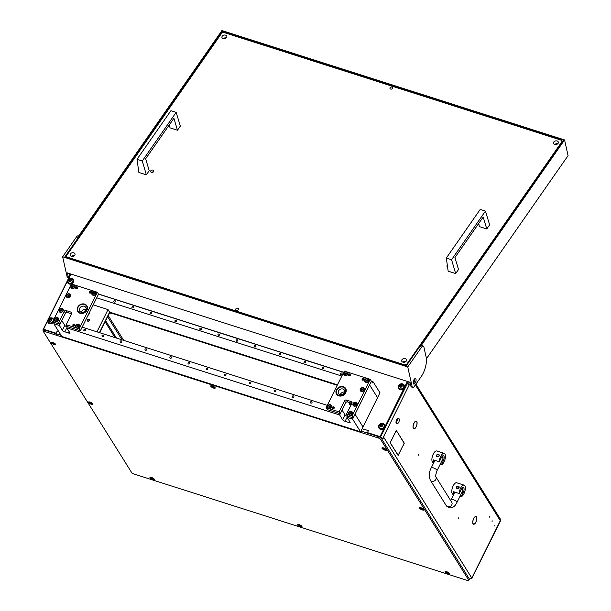 <?xml version="1.0" encoding="UTF-8"?>
<svg xmlns="http://www.w3.org/2000/svg" width="611" height="611" viewBox="0 0 611 611"><rect width="100%" height="100%" fill="white"/><g stroke="black" fill="none" stroke-linecap="round" stroke-linejoin="round"><path stroke-width="0.92" d="M489.319 516.28L489.304 517.181L489.319 516.28M494.895 525.185L494.872 526.079L494.895 525.185M492.107 520.732L492.092 521.634L492.107 520.732M476.42 516.853L476.328 517.036A3.826 1.627 -72.3 0 0 475.923 516.73A3.826 1.627 -72.3 0 0 473.693 518.678A3.826 1.627 -72.3 0 0 473.067 520.366L472.975 520.366A4.048 1.718 -72.3 0 1 473.632 518.579A4.048 1.718 -72.3 0 1 475.992 516.524A4.048 1.718 -72.3 0 1 476.42 516.853L475.45 516.539M413.273 424.966L413.28 424.943A4.048 1.718 -72.3 0 1 413.937 423.179A4.048 1.718 -72.3 0 1 416.29 421.124A4.048 1.718 -72.3 0 1 416.717 421.453L415.747 421.139M413.364 424.966A3.826 1.627 -72.3 0 1 413.991 423.278A3.826 1.627 -72.3 0 1 416.221 421.33A3.826 1.627 -72.3 0 1 416.633 421.636L416.717 421.453M458.349 518.785L458.372 517.884L458.349 518.785M418.55 455.187L418.566 454.286L418.55 455.187M407.071 383.555A2.146 0.657 26.4 0 1 409.217 384.991L408.935 384.113L407.812 383.891M407.705 383.716L407.804 382.784L409.042 383.181L408.935 384.113M408.331 381.738L407.804 382.784M381.508 438.37L380.5 437.797M397.104 453.591L390.124 442.754L391.682 439.615L390.269 442.67L396.852 453.507M402.733 446.328L404.138 443.265L397.394 432.16L404.291 443.181L402.733 446.328M402.519 446.534L398.143 455.569L397.203 453.752L398.173 455.294L402.519 446.534M397.295 432L396.241 430.64L391.895 439.401L396.272 430.365L397.043 431.924M474.785 523.749L474.785 523.566A3.826 1.627 -72.3 0 1 473.594 524.024A3.826 1.627 -72.3 0 1 472.99 520.702L472.891 520.725A4.048 1.718 -72.3 0 0 473.533 524.23A4.048 1.718 -72.3 0 0 474.785 523.749L474.632 523.703M416.817 421.613L416.725 421.789A3.826 1.627 -72.3 0 1 415.259 427.99L415.266 428.158A4.048 1.718 -72.3 0 0 416.817 421.613M415.083 428.349L415.083 428.166A3.826 1.627 -72.3 0 1 413.891 428.624A3.826 1.627 -72.3 0 1 413.288 425.302L413.189 425.325A4.048 1.718 -72.3 0 0 413.83 428.83A4.048 1.718 -72.3 0 0 415.083 428.349L414.93 428.303M476.519 517.013L476.427 517.189A3.826 1.627 -72.3 0 1 474.961 523.39L474.968 523.558A4.048 1.718 -72.3 0 0 476.519 517.013M409.561 382.127L409.042 383.181M409.217 384.991L382.547 438.706L383.96 436.582L383.861 437.507A2.146 1.833 148 0 1 383.051 438.423M413.93 382.669L413.196 381.997M47.78 320.187L42.93 329.948A2.146 0.657 -153.6 0 1 44.259 329.948L54.135 333.102A2.146 0.657 -153.6 0 1 56.586 334.645M368.899 434.009A2.146 0.657 -153.6 0 1 370.22 434.009L380.103 437.163A2.146 0.657 -153.6 0 1 382.547 438.706L381.317 438.308L380.706 439.53A2.146 0.657 -153.6 0 0 378.262 437.988L44.886 331.567A2.146 0.657 -153.6 0 0 43.564 331.559A2.146 0.657 -153.6 0 0 43.633 331.926L131.594 472.479A2.146 0.657 -153.6 0 0 134.038 474.029L467.415 580.45A2.146 0.657 -153.6 0 0 468.744 580.45A2.146 0.657 -153.6 0 0 468.668 580.083L380.706 439.53M70.013 275.912L69.394 275.714L69.662 276.157M69.394 275.714L70.021 273.736M43.198 330.375L43.007 330.314A2.146 0.657 -153.6 0 1 42.93 329.948M415.915 384.166L500.241 518.915L500.302 520.687A2.146 0.657 26.4 0 1 500.371 521.053L471.891 578.426A2.146 0.657 -153.6 0 0 471.814 578.067L383.861 437.507M471.425 578.594A2.146 0.657 -153.6 0 0 471.891 578.426M469.798 579.343L469.217 579.488M469.019 579.251L471.814 578.067L500.302 520.687L415.358 384.961M382.455 438.721A2.146 1.833 148 0 1 381.646 438.843M108.231 315.612L123.735 340.388M107.628 316.834L122.024 339.846M408.224 381.944L380.714 436.651A0.718 0.611 148 0 1 379.79 437.064L368.494 433.451A0.718 0.611 148 0 1 368.189 433.222L367.791 432.588A0.718 0.611 -32 0 0 368.097 432.817L368.494 433.451M413.334 381.722A2.146 1.833 -32 0 0 413.532 380.668M67.844 279.762L69.593 276.233A2.146 0.657 26.4 0 1 69.937 276.073M399.311 419.566A2.505 1.062 107.7 0 0 399.212 419.154A2.505 1.062 107.7 0 0 397.677 419.474A2.505 1.062 107.7 0 0 396.822 422.659A2.505 1.062 107.7 0 0 397.868 423.37A2.505 1.062 107.7 0 0 399.311 419.566M397.708 423.461A2.864 1.214 -72.3 0 1 397.532 423.599A2.864 1.214 -72.3 0 1 396.883 423.744A2.864 1.214 -72.3 0 1 396.333 422.781A2.864 1.214 -72.3 0 1 396.99 419.688A2.864 1.214 -72.3 0 1 398.624 418.283A2.864 1.214 -72.3 0 1 399.067 418.779A2.864 1.214 -72.3 0 1 399.136 418.993M398.464 418.26A2.864 1.214 107.7 0 0 398.319 418.191A2.864 1.214 107.7 0 0 396.676 419.589A2.864 1.214 107.7 0 0 396.027 422.69A2.864 1.214 107.7 0 0 396.577 423.644A2.864 1.214 107.7 0 0 396.738 423.667M440.065 464.543L441.279 464.925A6.087 2.589 107.7 0 0 444.06 461.847A6.087 2.589 107.7 0 0 444.22 453.347A6.087 2.589 107.7 0 0 440.676 456.44A6.087 2.589 107.7 0 0 439.286 461.748L433.428 459.877A6.087 2.589 107.7 0 0 433.917 462.435M444.22 453.347L436.812 450.979A6.087 2.589 107.7 0 0 433.268 454.072A6.087 2.589 107.7 0 0 433.107 462.573L433.749 462.779M439.11 454.79L439.133 455.943L436.682 456.31A1.428 1.222 148 0 1 439.11 454.79A1.428 1.222 148 0 1 436.682 456.31M441.279 464.925L443.365 460.732A3.582 1.52 107.7 0 0 443.456 455.73A3.582 1.52 107.7 0 0 441.371 457.555L439.286 461.748M459.968 496.338L461.183 496.728A6.087 2.589 107.7 0 0 463.963 493.642A6.087 2.589 107.7 0 0 464.116 485.142A6.087 2.589 107.7 0 0 460.579 488.235A6.087 2.589 107.7 0 0 459.189 493.551L453.324 491.672A6.087 2.589 107.7 0 0 453.813 494.238M464.116 485.142L456.707 482.782A6.087 2.589 107.7 0 0 453.171 485.875A6.087 2.589 107.7 0 0 453.011 494.375L453.645 494.574M459.014 486.593L459.029 487.746L456.585 488.113A1.428 1.222 148 0 1 459.014 486.593A1.428 1.222 148 0 1 456.585 488.113M461.183 496.728L463.26 492.535A3.582 1.52 107.7 0 0 463.359 487.532A3.582 1.52 107.7 0 0 461.274 489.35L459.189 493.551M223.229 38.646A2.505 1.833 167.4 0 1 226.177 37.989M223.175 38.63A2.505 1.833 167.4 0 1 221.938 37.439A2.505 1.833 167.4 0 1 222.969 35.514A2.505 1.833 167.4 0 1 225.596 35.155A2.505 1.833 167.4 0 1 226.834 36.347A2.505 1.833 167.4 0 1 225.81 38.272A2.505 1.833 167.4 0 1 223.175 38.63M402.947 362.17A2.505 1.833 167.4 0 1 405.895 361.513M402.886 362.147A2.505 1.833 167.4 0 1 401.656 360.956A2.505 1.833 167.4 0 1 402.68 359.039A2.505 1.833 167.4 0 1 405.314 358.672A2.505 1.833 167.4 0 1 406.544 359.864A2.505 1.833 167.4 0 1 405.521 361.788A2.505 1.833 167.4 0 1 402.886 362.147M554.75 144.479A2.505 1.833 167.4 0 1 557.698 143.822M554.696 144.463A2.505 1.833 167.4 0 1 553.459 143.272A2.505 1.833 167.4 0 1 554.49 141.347A2.505 1.833 167.4 0 1 557.117 140.981A2.505 1.833 167.4 0 1 558.355 142.18A2.505 1.833 167.4 0 1 557.331 144.097A2.505 1.833 167.4 0 1 554.696 144.463M71.426 256.337A2.505 1.833 167.4 0 1 74.374 255.681M71.365 256.322A2.505 1.833 167.4 0 1 70.135 255.123A2.505 1.833 167.4 0 1 71.159 253.206A2.505 1.833 167.4 0 1 73.794 252.839A2.505 1.833 167.4 0 1 75.023 254.031A2.505 1.833 167.4 0 1 74 255.956A2.505 1.833 167.4 0 1 71.365 256.322M392.056 87.075A1.428 1.046 -12.6 0 0 390.551 87.281A1.428 1.046 -12.6 0 0 389.963 88.381A1.428 1.046 -12.6 0 0 390.666 89.061A1.428 1.046 -12.6 0 0 392.17 88.855A1.428 1.046 -12.6 0 0 392.758 87.755A1.428 1.046 -12.6 0 0 392.056 87.075M237.824 308.242A1.428 1.046 -12.6 0 0 236.32 308.448A1.428 1.046 -12.6 0 0 235.731 309.548A1.428 1.046 -12.6 0 0 236.434 310.228A1.428 1.046 -12.6 0 0 237.939 310.021A1.428 1.046 -12.6 0 0 238.527 308.922A1.428 1.046 -12.6 0 0 237.824 308.242M447.558 266.862A1.612 1.176 167.4 0 1 446.977 266.182A1.612 1.176 167.4 0 1 447.321 265.189M151.696 172.271A2.864 2.093 167.4 0 1 153.124 171.951M151.543 172.378A1.612 1.176 167.4 0 1 153.308 171.989M151.436 172.348A1.612 1.176 167.4 0 1 150.642 171.584A1.612 1.176 167.4 0 1 151.299 170.347A1.612 1.176 167.4 0 1 152.994 170.118A1.612 1.176 167.4 0 1 153.789 170.881A1.612 1.176 167.4 0 1 153.132 172.119A1.612 1.176 167.4 0 1 151.436 172.348M406.689 364.278L561.96 141.615L561.417 140.232L223.725 32.429L221.801 33.025L66.53 255.688L67.065 257.071L404.765 364.874L406.689 364.278L406.85 365.004M562.12 142.34L561.96 141.615M66.943 257.552L66.53 255.688M404.887 365.431L404.765 364.874M67.065 257.071L67.195 257.636M413.212 383.326A2.902 1.23 107.7 0 0 413.731 384.075A2.902 1.23 107.7 0 0 415.457 382.524A2.902 1.23 107.7 0 0 416.022 379.301A2.902 1.23 107.7 0 0 415.495 378.553A2.902 1.23 107.7 0 0 413.769 380.103A2.902 1.23 107.7 0 0 413.212 383.326M414.747 378.767A2.902 1.23 -72.3 0 1 414.785 378.904A2.902 1.23 -72.3 0 1 413.25 383.464M69.761 274.255A2.902 1.23 -72.3 0 1 69.341 273.552A2.902 1.23 -72.3 0 1 69.333 273.514M67.004 276.309L68.241 276.707A3.582 1.52 -72.3 0 0 68.883 277.631A3.582 1.52 -72.3 0 1 68.883 277.631L67.653 277.234A3.582 1.52 -72.3 0 1 67.004 276.309L62.65 256.788L76.512 236.908A3.582 1.52 -72.3 0 1 78.132 235.884L78.628 236.037M62.65 256.788L407.751 366.959L412.112 386.48A3.582 1.52 107.7 0 0 412.753 387.405A3.582 1.52 107.7 0 0 414.373 386.373L421.307 376.437A14.32 6.087 107.7 0 0 426.111 356.969L423.881 346.972A3.582 1.52 107.7 0 0 423.232 346.047A3.582 1.52 107.7 0 0 421.613 347.079L420.383 346.681L564.564 139.927L221.93 30.55L77.75 237.305L76.512 236.908M426.379 358.825L568.07 155.637L564.564 139.927M420.383 346.681A3.582 1.52 -72.3 0 1 422.002 345.65L423.232 346.047M68.241 276.707L67.393 272.896L410.027 382.272L410.875 386.083A3.582 1.52 107.7 0 0 411.516 387.007L412.753 387.405M406.246 365.867L563.594 140.232L222.198 31.245L64.85 256.887L406.246 365.867M421.613 347.079L407.751 366.959M222.198 31.245L222.541 32.795M223.771 38.279L223.878 38.76M142.271 160.976L176.167 112.371L180.329 126.126L177.473 130.227L173.906 118.297L145.655 158.807L149.221 170.736L146.365 174.838L142.271 160.976L137.024 159.295L138.865 172.439L146.365 174.838M176.167 112.371L170.92 110.69L137.024 159.295M169.507 124.606L169.973 127.836L177.473 130.227M451.567 259.713L485.462 211.1L489.625 224.863L486.768 228.965L483.202 217.035L454.951 257.544L458.517 269.474L455.661 273.568L451.567 259.713L446.32 258.033L448.161 271.177L455.661 273.568M485.462 211.1L480.215 209.428L446.32 258.033M478.803 223.343L479.268 226.566L486.768 228.965M301.872 526.331A2.482 0.764 -153.6 0 0 299.917 524.895A2.482 0.764 -153.6 0 0 297.733 524.383A2.482 0.764 -153.6 0 0 297.588 524.964A2.482 0.764 -153.6 0 0 300.276 526.705A2.482 0.764 -153.6 0 0 301.949 526.476A2.482 0.764 -153.6 0 0 301.872 526.331M423.744 509.505A2.482 0.764 -153.6 0 0 421.789 508.069A2.482 0.764 -153.6 0 0 419.604 507.558A2.482 0.764 -153.6 0 0 419.459 508.138A2.482 0.764 -153.6 0 0 422.148 509.88A2.482 0.764 -153.6 0 0 423.82 509.65A2.482 0.764 -153.6 0 0 423.744 509.505M92.841 403.871A2.482 0.764 -153.6 0 0 90.886 402.435A2.482 0.764 -153.6 0 0 88.702 401.923A2.482 0.764 -153.6 0 0 88.557 402.504A2.482 0.764 -153.6 0 0 91.245 404.245A2.482 0.764 -153.6 0 0 92.918 404.016A2.482 0.764 -153.6 0 0 92.841 403.871M449.421 573.431A2.482 0.764 -153.6 0 0 447.466 571.995A2.482 0.764 -153.6 0 0 445.282 571.484A2.482 0.764 -153.6 0 0 445.136 572.064A2.482 0.764 -153.6 0 0 447.825 573.805A2.482 0.764 -153.6 0 0 449.497 573.576A2.482 0.764 -153.6 0 0 449.421 573.431M154.323 479.23A2.482 0.764 -153.6 0 0 152.368 477.794A2.482 0.764 -153.6 0 0 150.184 477.283A2.482 0.764 -153.6 0 0 150.039 477.863A2.482 0.764 -153.6 0 0 152.727 479.604A2.482 0.764 -153.6 0 0 154.4 479.375A2.482 0.764 -153.6 0 0 154.323 479.23M386.335 449.727A2.482 0.764 -153.6 0 0 384.38 448.283A2.482 0.764 -153.6 0 0 382.196 447.771A2.482 0.764 -153.6 0 0 382.051 448.359A2.482 0.764 -153.6 0 0 384.731 450.093A2.482 0.764 -153.6 0 0 386.404 449.864A2.482 0.764 -153.6 0 0 386.335 449.727M55.425 344.092A2.482 0.764 -153.6 0 0 53.478 342.649A2.482 0.764 -153.6 0 0 51.286 342.137A2.482 0.764 -153.6 0 0 51.141 342.725A2.482 0.764 -153.6 0 0 53.829 344.459A2.482 0.764 -153.6 0 0 55.502 344.23A2.482 0.764 -153.6 0 0 55.425 344.092M215.11 387.687A2.482 0.764 -153.6 0 0 213.155 386.244A2.482 0.764 -153.6 0 0 210.971 385.732A2.482 0.764 -153.6 0 0 210.826 386.32A2.482 0.764 -153.6 0 0 213.514 388.054A2.482 0.764 -153.6 0 0 215.187 387.825A2.482 0.764 -153.6 0 0 215.11 387.687M468.668 580.083L469.279 578.869L381.317 438.308A2.146 0.657 26.4 0 0 378.866 436.766L360.964 431.053M61.069 335.317L45.497 330.345L44.886 331.567M469.279 578.869A2.146 0.657 26.4 0 1 469.347 579.228L468.744 580.45M43.564 331.559L44.168 330.345A2.146 0.657 26.4 0 1 45.497 330.345M151.543 477.886L153.025 478.856L151.543 477.886M151.093 477.328A1.97 0.603 -153.6 0 0 150.52 477.474A1.97 0.603 -153.6 0 0 150.612 477.855A1.97 0.603 -153.6 0 0 152.467 479.093A1.97 0.603 -153.6 0 0 154.041 479.223A1.97 0.603 -153.6 0 0 153.949 478.848A1.97 0.603 -153.6 0 0 153.812 478.68M55.158 343.94A1.97 0.603 -153.6 0 0 55.257 343.863L55.15 344.085A1.97 0.603 -153.6 0 0 55.051 343.703A1.97 0.603 -153.6 0 0 54.914 343.535M52.645 342.748L54.127 343.718L52.645 342.748M52.195 342.191A1.97 0.603 -153.6 0 0 51.622 342.336A1.97 0.603 -153.6 0 0 51.714 342.718A1.97 0.603 -153.6 0 0 53.577 343.955A1.97 0.603 -153.6 0 0 55.15 344.085M386.068 449.574A1.97 0.603 -153.6 0 0 386.16 449.497L386.053 449.719A1.97 0.603 -153.6 0 0 385.953 449.337A1.97 0.603 -153.6 0 0 385.816 449.177M383.555 448.382L385.029 449.352L383.555 448.382M383.105 447.825A1.97 0.603 -153.6 0 0 382.524 447.97A1.97 0.603 -153.6 0 0 382.623 448.352A1.97 0.603 -153.6 0 0 384.479 449.589A1.97 0.603 -153.6 0 0 386.053 449.719M301.605 526.186A1.97 0.603 -153.6 0 0 301.704 526.109L301.59 526.331A1.97 0.603 -153.6 0 0 301.498 525.949A1.97 0.603 -153.6 0 0 301.36 525.781M299.092 524.986L300.574 525.956L299.092 524.986M298.642 524.437A1.97 0.603 -153.6 0 0 298.069 524.574A1.97 0.603 -153.6 0 0 298.16 524.956A1.97 0.603 -153.6 0 0 300.016 526.201A1.97 0.603 -153.6 0 0 301.59 526.331M449.154 573.286A1.97 0.603 -153.6 0 0 449.253 573.21L449.138 573.431A1.97 0.603 -153.6 0 0 449.047 573.049A1.97 0.603 -153.6 0 0 448.909 572.881M446.641 572.087L448.123 573.065L446.641 572.087M446.19 571.537A1.97 0.603 -153.6 0 0 445.618 571.682A1.97 0.603 -153.6 0 0 445.709 572.056A1.97 0.603 -153.6 0 0 447.565 573.301A1.97 0.603 -153.6 0 0 449.138 573.431M92.574 403.726A1.97 0.603 -153.6 0 0 92.666 403.65L92.559 403.871A1.97 0.603 -153.6 0 0 92.46 403.489A1.97 0.603 -153.6 0 0 92.322 403.321M90.061 402.527L91.543 403.504L90.061 402.527M89.611 401.977A1.97 0.603 -153.6 0 0 89.03 402.122A1.97 0.603 -153.6 0 0 89.13 402.496A1.97 0.603 -153.6 0 0 90.986 403.741A1.97 0.603 -153.6 0 0 92.559 403.871M423.476 509.36A1.97 0.603 -153.6 0 0 423.568 509.284L423.461 509.505A1.97 0.603 -153.6 0 0 423.37 509.123A1.97 0.603 -153.6 0 0 423.224 508.955M420.964 508.161L422.445 509.139L420.964 508.161M420.513 507.611A1.97 0.603 -153.6 0 0 419.933 507.756A1.97 0.603 -153.6 0 0 420.032 508.131A1.97 0.603 -153.6 0 0 421.888 509.375A1.97 0.603 -153.6 0 0 423.461 509.505M421.391 508.757L421.613 508.321M214.843 387.534A1.97 0.603 -153.6 0 0 214.935 387.458L214.828 387.68A1.97 0.603 -153.6 0 0 214.728 387.298A1.97 0.603 -153.6 0 0 214.591 387.137M212.33 386.343L213.812 387.313L212.33 386.343M211.88 385.785A1.97 0.603 -153.6 0 0 211.299 385.931A1.97 0.603 -153.6 0 0 211.398 386.312A1.97 0.603 -153.6 0 0 213.254 387.55A1.97 0.603 -153.6 0 0 214.828 387.68M362.094 428.777L368.418 430.587L367.784 432.008A0.718 0.611 -32 0 0 367.791 432.588M56.624 333.453A0.718 0.611 148 0 1 55.868 333.652L55.464 333.018A0.718 0.611 -32 0 0 56.388 332.605L57.144 331.223L59.007 332.025M99.738 332.728L108.789 314.489A2.146 1.833 148 0 1 111.553 313.244L337.226 385.289M55.868 333.652L44.565 330.047A0.718 0.611 148 0 1 44.267 329.818L43.862 329.184A0.718 0.611 -32 0 0 44.168 329.413L44.565 330.047M55.464 333.018L44.168 329.413M379.79 437.064L379.393 436.422L368.097 432.817M93.223 304.851L108.017 309.571L109.613 312.114L337.448 384.846L111.156 312.611A2.146 1.833 -32 0 0 109.209 312.939M379.393 436.422A0.718 0.611 -32 0 0 380.317 436.01L380.714 436.651M407.407 381.44L380.317 436.01M43.862 329.184A0.718 0.611 -32 0 1 43.855 328.603L47.62 321.012M48.743 318.751L67.317 281.335M68.44 279.074L70.945 274.034M368.265 430.747A2.146 0.916 107.7 0 0 367.891 431.794M367.776 432.565A2.146 0.916 107.7 0 0 367.837 433.245M56.686 333.919A2.146 0.916 -72.3 0 1 57.113 331.422M53.638 321.249A3.223 2.742 148 0 1 49.354 323.44A3.223 2.742 148 0 1 47.986 322.402A3.223 2.742 148 0 1 48.49 319.003A3.223 2.742 148 0 1 52.08 317.941A3.223 2.742 148 0 1 53.447 318.98A3.223 2.742 148 0 1 53.722 319.606M53.791 321.501A3.223 2.742 148 0 1 49.514 323.693A3.223 2.742 148 0 1 48.147 322.654A3.223 2.742 148 0 1 48.07 322.524M53.524 319.11A3.223 2.742 148 0 1 53.608 319.232A3.223 2.742 148 0 1 53.76 319.522M51.003 319.27L49.354 320.485M50.018 319.118L48.972 320.355L49.69 321.18L50.744 320.974L51.584 319.629L50.996 318.896L50.018 319.118M50.881 318.782A1.421 1.207 148 0 1 49.682 321.203A1.421 1.207 148 0 1 50.881 318.782M51.79 318.247A2.719 2.314 148 0 1 52.943 319.125A2.719 2.314 148 0 1 52.515 321.997A2.719 2.314 148 0 1 49.491 322.891A2.719 2.314 148 0 1 48.338 322.012A2.719 2.314 148 0 1 48.277 319.859A2.719 2.314 148 0 1 51.034 318.132A2.719 2.314 148 0 1 51.79 318.247M48.376 322.073A2.719 2.314 -32 0 0 48.406 322.134A2.719 2.314 -32 0 0 49.567 323.013A2.719 2.314 -32 0 0 53.302 320.714M53.325 320.393A2.719 2.314 -32 0 0 53.02 319.248A2.719 2.314 -32 0 0 52.981 319.186M70.7 279.601L69.051 280.808M69.707 279.441L68.669 280.678L69.379 281.503L70.433 281.297L71.281 279.953L70.693 279.219L69.707 279.441M70.571 279.105A1.421 1.207 148 0 1 69.371 281.526A1.421 1.207 148 0 1 70.571 279.105M71.487 278.578A2.719 2.314 148 0 1 72.64 279.448A2.719 2.314 148 0 1 72.213 282.32A2.719 2.314 148 0 1 69.18 283.214A2.719 2.314 148 0 1 68.027 282.335A2.719 2.314 148 0 1 67.974 280.182A2.719 2.314 148 0 1 70.731 278.456A2.719 2.314 148 0 1 71.487 278.578M68.065 282.397A2.719 2.314 -32 0 0 68.104 282.458A2.719 2.314 -32 0 0 69.257 283.336A2.719 2.314 -32 0 0 72.289 282.442A2.719 2.314 -32 0 0 72.717 279.571A2.719 2.314 -32 0 0 72.678 279.51M401.603 385.236L399.953 386.442M400.617 385.075L399.571 386.312L400.289 387.137L401.335 386.931L402.183 385.587L401.595 384.854L400.617 385.075M401.48 384.739A1.421 1.207 148 0 1 400.274 387.16A1.421 1.207 148 0 1 401.48 384.739M402.389 384.212A2.719 2.314 148 0 1 403.543 385.083A2.719 2.314 148 0 1 403.115 387.954A2.719 2.314 148 0 1 400.09 388.848A2.719 2.314 148 0 1 398.93 387.97A2.719 2.314 148 0 1 398.876 385.816A2.719 2.314 148 0 1 401.633 384.09A2.719 2.314 148 0 1 402.389 384.212M398.975 388.031A2.719 2.314 -32 0 0 399.006 388.092A2.719 2.314 -32 0 0 400.167 388.97A2.719 2.314 -32 0 0 403.191 388.077A2.719 2.314 -32 0 0 403.619 385.205A2.719 2.314 -32 0 0 403.581 385.144M381.913 424.905L380.256 426.119M380.92 424.752L379.874 425.989L380.592 426.814L381.646 426.608L382.486 425.264L381.898 424.53L380.92 424.752M381.783 424.416A1.421 1.207 148 0 1 380.584 426.837A1.421 1.207 148 0 1 381.783 424.416M382.692 423.881A2.719 2.314 148 0 1 383.853 424.76A2.719 2.314 148 0 1 383.425 427.631A2.719 2.314 148 0 1 380.393 428.525A2.719 2.314 148 0 1 379.24 427.647A2.719 2.314 148 0 1 379.179 425.493A2.719 2.314 148 0 1 381.944 423.767A2.719 2.314 148 0 1 382.692 423.881M379.278 427.708A2.719 2.314 -32 0 0 379.316 427.769A2.719 2.314 -32 0 0 380.47 428.647A2.719 2.314 -32 0 0 383.502 427.753A2.719 2.314 -32 0 0 383.929 424.882A2.719 2.314 -32 0 0 383.884 424.821M69.051 283.764A3.223 2.742 148 0 1 67.684 282.725A3.223 2.742 148 0 1 68.188 279.326A3.223 2.742 148 0 1 71.777 278.265A3.223 2.742 148 0 1 73.144 279.303A3.223 2.742 148 0 1 72.633 282.702A3.223 2.742 148 0 1 69.051 283.764M73.221 279.433A3.223 2.742 148 0 1 73.305 279.563A3.223 2.742 148 0 1 72.793 282.954A3.223 2.742 148 0 1 69.203 284.016A3.223 2.742 148 0 1 67.836 282.977A3.223 2.742 148 0 1 67.768 282.847M399.953 389.398A3.223 2.742 148 0 1 398.586 388.359A3.223 2.742 148 0 1 399.09 384.961A3.223 2.742 148 0 1 402.68 383.899A3.223 2.742 148 0 1 404.047 384.938A3.223 2.742 148 0 1 403.543 388.336A3.223 2.742 148 0 1 399.953 389.398M404.123 385.067A3.223 2.742 148 0 1 404.207 385.197A3.223 2.742 148 0 1 403.695 388.588A3.223 2.742 148 0 1 400.113 389.65A3.223 2.742 148 0 1 398.746 388.611A3.223 2.742 148 0 1 398.67 388.481M380.256 429.075A3.223 2.742 148 0 1 378.889 428.036A3.223 2.742 148 0 1 379.393 424.637A3.223 2.742 148 0 1 382.982 423.576A3.223 2.742 148 0 1 384.35 424.614A3.223 2.742 148 0 1 383.845 428.013A3.223 2.742 148 0 1 380.256 429.075M384.426 424.744A3.223 2.742 148 0 1 384.51 424.866A3.223 2.742 148 0 1 384.006 428.265A3.223 2.742 148 0 1 380.416 429.327A3.223 2.742 148 0 1 379.049 428.288A3.223 2.742 148 0 1 378.973 428.158M341.939 373.985A0.894 0.764 -32 0 0 340.396 373.489A0.894 0.764 -32 0 0 341.939 373.985M323.792 368.189A0.894 0.764 -32 0 0 322.249 367.7A0.894 0.764 -32 0 0 323.792 368.189M305.637 362.399A0.894 0.764 -32 0 0 304.095 361.903A0.894 0.764 -32 0 0 305.637 362.399M280.762 354.456A0.894 0.764 -32 0 0 279.219 353.96A0.894 0.764 -32 0 0 280.762 354.456M255.879 346.513A0.894 0.764 -32 0 0 254.336 346.017A0.894 0.764 -32 0 0 255.879 346.513M237.732 340.717A0.894 0.764 -32 0 0 236.19 340.228A0.894 0.764 -32 0 0 237.732 340.717M219.578 334.92A0.894 0.764 -32 0 0 218.035 334.431A0.894 0.764 -32 0 0 219.578 334.92M201.431 329.13A0.894 0.764 -32 0 0 199.889 328.634A0.894 0.764 -32 0 0 201.431 329.13M176.548 321.187A0.894 0.764 -32 0 0 175.006 320.691A0.894 0.764 -32 0 0 176.548 321.187M151.673 313.244A0.894 0.764 -32 0 0 150.13 312.748A0.894 0.764 -32 0 0 151.673 313.244M133.519 307.448A0.894 0.764 -32 0 0 131.976 306.959A0.894 0.764 -32 0 0 133.519 307.448M115.372 301.658A0.894 0.764 -32 0 0 113.829 301.162A0.894 0.764 -32 0 0 115.372 301.658M360.574 431.832L363.003 426.952L355.044 414.227L363.003 426.952L379.966 392.766L373 381.638L372.397 382.86L370.213 379.362L352.028 415.984L353.219 417.893L371.404 381.264L369.586 384.93L377.545 397.646L369.586 384.93L352.616 419.115L360.574 431.832L61.772 336.447L53.814 323.723L59.374 325.503L61.795 320.615L64.781 325.388A2.146 0.657 26.4 0 0 67.233 326.931L64.804 331.811A2.146 0.657 26.4 0 1 62.36 330.268L59.374 325.503M329.161 408.683A2.253 1.917 -32 0 0 330.429 404.742A2.253 1.917 -32 0 0 327.977 408.308L339.067 411.845L344.52 400.854A1.428 1.222 148 0 1 346.361 400.029L351.294 401.61A1.428 1.222 148 0 1 351.928 403.222L346.475 414.212L347.667 416.114L347.063 417.336L350.042 422.109A2.146 0.657 26.4 0 1 350.118 422.468A2.146 0.657 26.4 0 1 348.789 422.468L345.085 421.292A2.146 0.657 26.4 0 1 342.634 419.742L339.655 414.976L66.782 327.863L67.386 326.641L80.354 330.78L98.531 294.158L343.626 372.397M341.809 376.063L96.714 297.824M98.417 293.983L343.688 372.275M371.289 381.088L373 381.638M83.883 329.787A0.894 0.764 -32 0 0 85.425 330.284A0.894 0.764 -32 0 0 83.883 329.787M102.037 335.584A0.894 0.764 -32 0 0 103.58 336.073A0.894 0.764 -32 0 0 102.037 335.584M120.184 341.373A0.894 0.764 -32 0 0 121.726 341.87A0.894 0.764 -32 0 0 120.184 341.373M145.067 349.316A0.894 0.764 -32 0 0 146.609 349.813A0.894 0.764 -32 0 0 145.067 349.316M169.942 357.259A0.894 0.764 -32 0 0 171.485 357.756A0.894 0.764 -32 0 0 169.942 357.259M188.096 363.056A0.894 0.764 -32 0 0 189.639 363.545A0.894 0.764 -32 0 0 188.096 363.056M206.243 368.853A0.894 0.764 -32 0 0 207.786 369.342A0.894 0.764 -32 0 0 206.243 368.853M224.397 374.642A0.894 0.764 -32 0 0 225.94 375.139A0.894 0.764 -32 0 0 224.397 374.642M249.273 382.585A0.894 0.764 -32 0 0 250.815 383.082A0.894 0.764 -32 0 0 249.273 382.585M274.156 390.528A0.894 0.764 -32 0 0 275.698 391.025A0.894 0.764 -32 0 0 274.156 390.528M292.302 396.325A0.894 0.764 -32 0 0 293.845 396.814A0.894 0.764 -32 0 0 292.302 396.325M310.457 402.114A0.894 0.764 -32 0 0 312 402.611A0.894 0.764 -32 0 0 310.457 402.114M71.594 313.848L67.271 312.465A1.428 1.222 -32 0 0 65.43 313.29L59.977 324.281L54.425 322.509L53.814 323.723M347.063 417.336L352.616 419.115M82.172 327.122L327.267 405.36M339.655 414.976L342.076 410.088L345.062 414.861A2.146 0.657 26.4 0 0 347.514 416.404L345.085 421.292M66.782 327.863L69.769 332.636A2.146 0.657 26.4 0 1 69.837 332.995A2.146 0.657 26.4 0 1 68.508 332.995L64.804 331.811M89.42 320.607A1.184 1.008 148 0 1 87.381 319.958A1.184 1.008 148 0 1 89.42 320.607M108.017 309.571L96.966 331.842M109.613 312.114L99.433 332.628M351.02 403.046A1.184 1.008 148 0 1 350.179 404.887A1.184 1.008 148 0 1 350.218 402.786M340.358 394.775L341.03 393.415M73.282 284.573A2.253 1.917 -32 0 0 72.014 288.514A2.253 1.917 -32 0 0 74.473 284.947L71.411 283.97L53.226 320.599L56.288 321.577A2.253 1.917 -32 0 0 57.564 317.628A2.253 1.917 -32 0 0 55.105 321.195M77.276 328.275A2.253 1.917 -32 0 0 78.552 324.334A2.253 1.917 -32 0 0 76.092 327.893L79.155 328.871L97.34 292.249L74.473 284.947M94.277 291.271A2.253 1.917 -32 0 0 93.002 295.22A2.253 1.917 -32 0 0 95.461 291.653M66.477 295.128A2.253 1.917 -32 0 0 70.364 296.373A2.253 1.917 -32 0 0 66.477 295.128M59.206 309.777A2.253 1.917 -32 0 0 63.093 311.022A2.253 1.917 -32 0 0 59.206 309.777M72.908 324.754A1.146 0.978 -32 0 0 74.878 325.388A1.146 0.978 -32 0 0 72.908 324.754M89.267 291.798A1.146 0.978 -32 0 0 91.245 292.425A1.146 0.978 -32 0 0 89.267 291.798M75.688 287.46A1.146 0.978 -32 0 0 77.658 288.094A1.146 0.978 -32 0 0 75.688 287.46M77.719 307.203A5.369 4.575 -32 0 0 77.796 311.526A5.369 4.575 -32 0 0 82.439 313.428A5.369 4.575 -32 0 0 86.983 310.159A5.369 4.575 -32 0 0 86.899 305.828A5.369 4.575 -32 0 0 82.264 303.934A5.369 4.575 -32 0 0 77.719 307.203M59.977 324.281L58.786 322.371L56.288 321.577M54.425 322.509L53.226 320.599M97.34 292.249L98.531 294.158M65.43 313.29L64.239 311.381L58.786 322.371M64.239 311.381A1.428 1.222 148 0 1 66.08 310.556L67.271 312.465M71.777 313.344L71.013 312.137L66.08 310.556M71.013 312.137A1.428 1.222 148 0 1 71.647 313.749L66.194 324.739L76.092 327.893M80.354 330.78L79.155 328.871M67.386 326.641L66.194 324.739M327.977 408.308L326.098 407.705L344.283 371.083L346.154 371.679A2.253 1.917 -32 0 0 344.887 375.628A2.253 1.917 -32 0 0 347.346 372.061L367.15 378.385A2.253 1.917 -32 0 0 365.874 382.326A2.253 1.917 -32 0 0 368.334 378.759L370.213 379.362M360.337 388.94A2.253 1.917 -32 0 0 364.232 390.177A2.253 1.917 -32 0 0 360.337 388.94M353.066 403.588A2.253 1.917 -32 0 0 356.961 404.826A2.253 1.917 -32 0 0 353.066 403.588M350.149 415.381A2.253 1.917 -32 0 0 351.424 411.44A2.253 1.917 -32 0 0 348.965 415.006L352.028 415.984M353.219 417.893L347.667 416.114M339.067 411.845L340.258 413.754L330.352 410.592L327.29 409.614L326.098 407.705M334.171 408.163A1.146 0.978 148 0 1 332.193 407.529A1.146 0.978 148 0 1 334.171 408.163M350.531 375.2A1.146 0.978 148 0 1 348.56 374.566A1.146 0.978 148 0 1 350.531 375.2M364.11 379.538A1.146 0.978 148 0 1 362.14 378.904A1.146 0.978 148 0 1 364.11 379.538M345.719 392.751A5.369 4.575 148 0 1 341.175 396.027A5.369 4.575 148 0 1 336.531 394.126A5.369 4.575 148 0 1 336.455 389.795A5.369 4.575 148 0 1 340.999 386.526A5.369 4.575 148 0 1 345.635 388.428A5.369 4.575 148 0 1 345.719 392.751A5.369 4.575 148 0 1 341.175 396.027A5.369 4.575 148 0 1 336.531 394.126A5.369 4.575 148 0 1 336.455 389.795A5.369 4.575 148 0 1 340.999 386.526A5.369 4.575 148 0 1 345.635 388.428A5.369 4.575 148 0 1 345.719 392.751M346.475 414.212L348.965 415.006M347.346 372.061L346.154 371.679M368.334 378.759L367.15 378.385M346.361 400.029L347.552 401.939L351.875 403.321M347.552 401.939A1.428 1.222 -32 0 0 345.711 402.764L344.52 400.854M340.258 413.754L345.711 402.764M77.811 311.541A5.369 4.575 148 0 1 77.513 310.968A5.369 4.575 148 0 1 80.347 304.599A5.369 4.575 148 0 1 86.915 305.851M84.349 312.733A5.3 4.514 148 0 1 77.666 311.144A5.3 4.514 148 0 1 80.354 304.622A5.3 4.514 148 0 1 87.029 306.21A5.3 4.514 148 0 1 84.349 312.733M81.37 312.305A3.582 3.047 148 0 1 83.76 309.586A3.582 3.047 148 0 1 86.036 309.387M88.435 314.497A5.369 4.575 -32 0 0 89.466 312.42M87.961 315.452A5.079 4.33 -32 0 0 89.611 312.129M344.566 392.102A3.399 2.895 -32 0 0 340.541 394.156A3.399 2.895 -32 0 0 340.312 394.767M89.534 320.149A1.077 0.916 -32 0 0 87.785 321.249M351.294 403.711A1.077 0.916 -32 0 0 349.545 404.81M332.712 408.644L332.865 408.377A0.642 0.55 -32 0 1 332.888 407.377A0.642 0.55 -32 0 1 333.644 408.163A0.642 0.55 -32 0 1 332.957 408.408L332.842 408.69A0.97 0.825 -32 0 0 333.591 407.018A0.97 0.825 -32 0 0 332.712 408.644L332.743 408.835M332.254 408.033A1.077 0.916 -32 0 0 332.506 408.736M334.278 407.629A1.077 0.916 -32 0 0 333.759 407.094M73.419 325.869L73.58 325.61A0.642 0.55 -32 0 1 73.603 324.609A0.642 0.55 -32 0 1 74.351 325.388A0.642 0.55 -32 0 1 73.664 325.632L73.549 325.915A0.97 0.825 -32 0 0 74.298 324.25A0.97 0.825 -32 0 0 73.419 325.869L73.457 326.06M72.969 325.266A1.077 0.916 -32 0 0 73.221 325.969M74.993 324.861A1.077 0.916 -32 0 0 74.466 324.326M344.214 374.81A1.97 1.68 -32 0 0 347.544 372.725M345.268 374.39L346.567 374.062L346.62 373.084L345.192 373.336L345.268 374.39M346.529 373.413L345.994 373.023M346.101 373.214L345.169 373.84M346.086 375.398A1.97 1.68 -32 0 0 345.597 372.007A1.97 1.68 -32 0 0 346.086 375.398M345.169 373.917L345.375 374.344M71.342 287.697A1.97 1.68 -32 0 0 74.672 285.612M72.411 287.3L73.71 286.926L73.732 285.956L72.64 285.948L72.228 287.01M73.648 286.284L73.091 285.902M73.213 286.116L72.289 286.742M73.274 288.277A1.97 1.68 -32 0 0 72.663 284.909A1.97 1.68 -32 0 0 73.274 288.277M72.297 286.842L72.51 287.246M92.33 294.403A1.97 1.68 -32 0 0 95.667 292.31M93.407 293.998L94.697 293.631L94.728 292.661L93.628 292.646L93.216 293.708M94.636 292.99L94.079 292.608M94.209 292.822L93.277 293.44M94.262 294.976A1.97 1.68 -32 0 0 93.659 291.607A1.97 1.68 -32 0 0 94.262 294.976M93.292 293.547L93.498 293.952M75.97 327.359A1.97 1.68 -32 0 0 79.3 325.273M77.039 326.961L78.338 326.595L78.361 325.617L77.269 325.61L76.856 326.671M78.078 325.587L78.2 325.976L77.712 325.571M77.841 325.778L76.917 326.404M77.895 327.939A1.97 1.68 -32 0 0 77.291 324.571A1.97 1.68 -32 0 0 77.895 327.939M76.925 326.503L77.139 326.908M54.975 320.66A1.97 1.68 -32 0 0 58.312 318.575M56.052 320.256L57.35 319.889L57.373 318.919L56.281 318.911L55.868 319.965M57.289 319.248L56.724 318.866M56.854 319.079L55.929 319.706M56.907 321.233A1.97 1.68 -32 0 0 56.304 317.873A1.97 1.68 -32 0 0 56.907 321.233M55.937 319.805L56.143 320.21M59.527 311.503A1.97 1.68 -32 0 0 62.857 309.418M60.596 311.098L61.894 310.732L61.917 309.762L60.825 309.754L60.413 310.816M61.833 310.09L61.268 309.708M61.398 309.922L60.474 310.548M61.451 312.084A1.97 1.68 -32 0 0 60.848 308.715A1.97 1.68 -32 0 0 61.451 312.084M60.481 310.648L60.688 311.052M66.798 296.854A1.97 1.68 -32 0 0 70.128 294.769M67.867 296.45L69.165 296.083L69.188 295.113L68.096 295.105L67.684 296.167M69.104 295.441L68.539 295.06M68.669 295.273L67.745 295.9M68.722 297.435A1.97 1.68 -32 0 0 68.119 294.067A1.97 1.68 -32 0 0 68.722 297.435M67.752 295.999L67.958 296.404M348.843 414.472A1.97 1.68 -32 0 0 352.173 412.387M349.897 414.052L351.195 413.723L351.249 412.746L350.164 412.708L349.721 413.762M351.157 413.074L350.622 412.685M350.729 412.876L349.798 413.502M350.714 415.06A1.97 1.68 -32 0 0 350.225 411.669A1.97 1.68 -32 0 0 350.714 415.06M349.798 413.578L350.004 414.006M327.847 407.766A1.97 1.68 -32 0 0 331.185 405.681M328.901 407.354L330.207 407.018L330.261 406.04L329.176 406.002L328.726 407.056M330.161 406.376L329.627 405.987M329.741 406.178L328.802 406.804M329.726 408.362A1.97 1.68 -32 0 0 329.23 404.963A1.97 1.68 -32 0 0 329.726 408.362M328.802 406.88L329.008 407.3M353.387 405.314A1.97 1.68 -32 0 0 356.717 403.229M354.441 404.894L355.739 404.566L355.793 403.588L354.708 403.55L354.265 404.604M355.701 403.917L355.167 403.535M355.274 403.726L354.342 404.345M355.258 405.903A1.97 1.68 -32 0 0 354.77 402.512A1.97 1.68 -32 0 0 355.258 405.903M354.342 404.421L354.548 404.849M360.658 390.666A1.97 1.68 -32 0 0 363.996 388.581M361.712 390.246L363.01 389.917L363.064 388.94L361.979 388.901L361.536 389.955M362.972 389.268L362.438 388.886M362.552 389.07L361.613 389.696M362.529 391.254A1.97 1.68 -32 0 0 362.04 387.863A1.97 1.68 -32 0 0 362.529 391.254M361.613 389.772L361.819 390.2M365.202 381.508A1.97 1.68 -32 0 0 368.54 379.423M366.256 381.096L367.555 380.76L367.616 379.782L366.18 380.034L366.256 381.096M367.517 380.111L366.982 379.729M367.096 379.92L366.157 380.538M367.074 382.096A1.97 1.68 -32 0 0 366.585 378.705A1.97 1.68 -32 0 0 367.074 382.096M366.157 380.622L366.363 381.043M362.651 380.019L362.812 379.752A0.642 0.55 -32 0 1 362.835 378.751A0.642 0.55 -32 0 1 363.591 379.538A0.642 0.55 -32 0 1 362.896 379.782L362.781 380.065A0.97 0.825 -32 0 0 363.537 378.392A0.97 0.825 -32 0 0 362.651 380.019L362.69 380.21M362.201 379.408A1.077 0.916 -32 0 0 362.453 380.111M364.225 379.003A1.077 0.916 -32 0 0 363.705 378.469M349.072 375.681L349.232 375.421A0.642 0.55 -32 0 1 349.255 374.421A0.642 0.55 -32 0 1 350.004 375.2A0.642 0.55 -32 0 1 349.316 375.444L349.202 375.727A0.97 0.825 -32 0 0 349.95 374.062A0.97 0.825 -32 0 0 349.072 375.681L349.11 375.872M348.621 375.078A1.077 0.916 -32 0 0 348.873 375.78M350.645 374.673A1.077 0.916 -32 0 0 350.118 374.138M76.199 288.575L76.36 288.308A0.642 0.55 -32 0 1 76.383 287.307A0.642 0.55 -32 0 1 77.131 288.094A0.642 0.55 -32 0 1 76.444 288.339L76.329 288.621A0.97 0.825 -32 0 0 77.078 286.949A0.97 0.825 -32 0 0 76.199 288.575L76.238 288.766M75.749 287.964A1.077 0.916 -32 0 0 76.001 288.667M77.773 287.56A1.077 0.916 -32 0 0 77.246 287.025M89.779 292.913L89.939 292.646A0.642 0.55 -32 0 1 89.962 291.646A0.642 0.55 -32 0 1 90.718 292.432A0.642 0.55 -32 0 1 90.023 292.669L89.909 292.952A0.97 0.825 -32 0 0 90.665 291.287A0.97 0.825 -32 0 0 89.779 292.913L89.817 293.104M89.328 292.302A1.077 0.916 -32 0 0 89.58 293.005M91.352 291.898A1.077 0.916 -32 0 0 90.833 291.363M409.019 384.747L409.416 384.877M105.138 321.844L114.998 337.6M69.494 274.79L70.425 275.087M105.657 320.798L116.472 338.066M44.023 330.635L43.007 330.314M442.15 460.343L443.365 460.732M462.046 492.145L463.26 492.535M435.826 476.817L435.857 476.87C435.406 476.297 435.796 474.235 437.018 470.676A3.223 0.985 -153.6 0 0 433.237 467.812A3.223 0.985 -153.6 0 0 431.251 467.812L434.948 460.358M435.849 476.855A3.223 2.742 148 0 1 435.299 480.231A3.223 2.742 148 0 1 431.733 481.269A3.223 2.742 148 0 1 430.365 480.238L446.282 505.671A3.223 2.742 148 0 0 447.649 506.71A3.223 2.742 148 0 0 451.239 505.656A3.223 2.742 148 0 0 451.743 502.257L435.849 476.855M450.651 500.501L451.147 499.607A3.223 0.985 26.4 0 1 453.141 499.607A3.223 0.985 26.4 0 1 456.921 502.471L462.833 490.572A3.223 0.985 -153.6 0 0 461.511 488.907M442.158 456.356L443.044 457.631L442.929 458.769A3.223 0.985 -153.6 0 0 441.616 457.112M412.112 386.48L410.875 386.083M378.262 437.988L378.866 436.766M152.582 478.207L152.353 478.665M152.192 478.039L151.971 478.482M53.684 343.061L53.455 343.527M53.294 342.901L53.073 343.336M384.586 448.695L384.357 449.161M384.197 448.535L383.983 448.97M300.131 525.307L299.902 525.773M299.741 525.147L299.52 525.582M447.68 572.408L447.451 572.874M447.29 572.247L447.069 572.683M91.1 402.848L90.863 403.313M90.703 402.687L90.489 403.123M422.002 508.482L421.773 508.948M213.369 386.656L213.132 387.122M212.972 386.496L212.758 386.931M56.388 332.605L56.647 333.018M111.553 313.244L111.156 312.611M50.201 319.53L49.903 319.057M49.728 319.881L49.43 319.408M49.46 320.424L49.163 319.95M50.805 319.408L50.507 318.934M69.891 279.853L69.593 279.38M69.425 280.205L69.127 279.731M69.158 280.747L68.86 280.273M70.502 279.739L70.204 279.258M400.801 385.488L400.503 385.014M400.327 385.839L400.029 385.365M400.06 386.381L399.762 385.908M401.404 385.373L401.106 384.892M381.104 425.164L380.806 424.691M380.63 425.516L380.332 425.042M380.363 426.058L380.065 425.584M381.715 425.042L381.409 424.569M348.789 422.468L349.446 421.147M342.634 419.742L345.062 414.861M62.36 330.268L64.781 325.388M68.508 332.995L69.165 331.674M352.058 402.817L351.294 401.61M80.262 304.958A5.01 4.269 148 0 1 86.686 306.172A5.01 4.269 148 0 1 84.44 312.404A5.01 4.269 148 0 1 78.017 311.19A5.01 4.269 148 0 1 80.262 304.958M81.255 306.653A3.582 3.047 148 0 1 81.775 306.401A3.582 3.047 148 0 1 85.784 307.417C86.693 308.578 86.136 310.037 84.119 311.801C82.302 312.725 80.828 312.526 79.713 311.213A3.582 3.047 148 0 1 81.255 306.653M343.13 387.153A4.835 4.117 148 0 1 345.253 392.606A4.835 4.117 148 0 1 339.044 395.393A4.835 4.117 148 0 1 336.921 389.948A4.835 4.117 148 0 1 343.13 387.153M342.924 389.016A3.399 2.895 148 0 1 344.367 390.108C344.627 393.515 343.122 395.034 339.876 394.668L338.601 393.713A3.399 2.895 148 0 1 338.547 390.979A3.399 2.895 148 0 1 342.924 389.016M339.693 394.675A3.399 2.895 148 0 1 338.601 393.713M414.395 381.738L413.609 380.477M67.477 280.51L48.147 319.438M416.221 421.33L415.694 421.162M413.891 428.624L413.364 428.456M475.923 516.73L475.396 516.562M473.594 524.024L473.067 523.856M381.401 438.385L382.639 438.774M43.091 330.383L44 330.673M446.282 505.671L448.886 507.749C452.277 508.398 454.951 506.641 456.921 502.471M462.053 488.151L462.947 489.426L462.833 490.572M437.018 470.676L442.929 458.769M451.147 499.607L454.844 492.161M431.251 467.812C429.014 472.02 428.716 476.16 430.365 480.238M51.347 319.843L51.041 319.37M48.277 319.859L51.034 318.132M49.812 321.088L49.514 320.615M71.036 280.174L70.739 279.693M67.974 280.182L70.731 278.456M69.501 281.411L69.203 280.938M401.946 385.808L401.641 385.327M398.876 385.816L401.633 384.09M400.411 387.046L400.113 386.572M382.249 425.477L381.951 425.004M379.179 425.493L381.944 423.767M380.714 426.722L380.416 426.249"/></g></svg>
